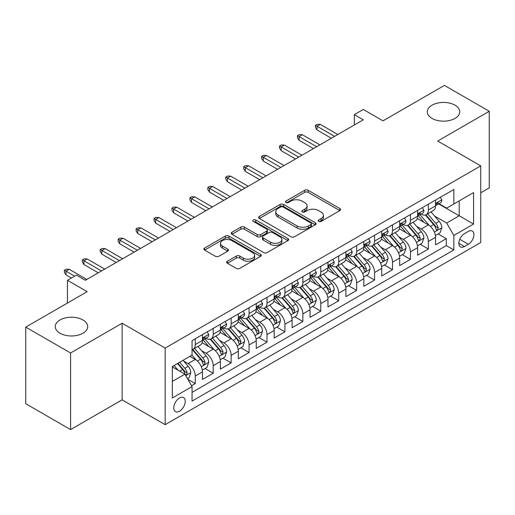 <?xml version="1.0" encoding="UTF-8"?>
<svg xmlns="http://www.w3.org/2000/svg" width="515" height="515" viewBox="0 0 515 515"><rect width="100%" height="100%" fill="white"/><g stroke="black" fill="none" stroke-linecap="round" stroke-linejoin="round"><path stroke-width="0.77" d="M318.695 221.399A1.745 1.004 0 0 0 321.154 221.399L339.855 210.603A2.491 1.436 0 0 0 340.589 209.586A2.491 1.436 0 0 0 339.855 208.575L308.176 190.28A2.491 1.436 0 0 0 304.655 190.28L285.96 201.082A1.745 1.004 0 0 0 285.445 201.79A1.745 1.004 0 0 0 285.96 202.498A1.745 1.004 0 0 0 288.419 202.498L290.84 201.101A7.963 4.596 0 0 1 302.105 201.101L304.745 202.627A7.963 4.596 0 0 1 307.075 205.878A7.963 4.596 0 0 1 304.745 209.129L302.324 210.526A1.745 1.004 0 0 0 301.816 211.24A1.745 1.004 0 0 0 302.324 211.948A1.745 1.004 0 0 0 304.79 211.948L307.21 210.551A7.963 4.596 0 0 1 318.476 210.551L321.115 212.077A7.963 4.596 0 0 1 323.446 215.328A7.963 4.596 0 0 1 321.115 218.579L318.695 219.976A1.745 1.004 0 0 0 318.18 220.69A1.745 1.004 0 0 0 318.695 221.399L318.695 219.976M82.947 319.976A16.229 9.367 0 0 0 65.263 317.942A16.229 9.367 0 0 0 55.247 326.6A16.229 9.367 0 0 0 59.998 333.224A16.229 9.367 0 0 0 77.681 335.259A16.229 9.367 0 0 0 87.698 326.6A16.229 9.367 0 0 0 82.947 319.976M455.002 105.169A16.229 9.367 0 0 0 437.319 103.142A16.229 9.367 0 0 0 427.302 111.794A16.229 9.367 0 0 0 432.053 118.418A16.229 9.367 0 0 0 449.737 120.452A16.229 9.367 0 0 0 459.753 111.794A16.229 9.367 0 0 0 455.002 105.169M179.503 411.228A8.111 4.687 120 0 0 184.801 404.075A8.111 4.687 120 0 0 183.559 397.574A8.111 4.687 120 0 0 179.503 397.979A8.111 4.687 120 0 0 174.199 405.125A8.111 4.687 120 0 0 175.448 411.627A8.111 4.687 120 0 0 179.503 411.228M227.392 261.208A2.491 1.436 0 0 0 226.664 262.225A2.491 1.436 0 0 0 227.392 263.242L236.282 268.373A2.491 1.436 0 0 0 239.803 268.373L260.571 256.38A2.491 1.436 0 0 0 261.298 255.363A2.491 1.436 0 0 0 260.571 254.346L228.892 236.057A2.491 1.436 0 0 0 225.37 236.057L204.603 248.05A2.491 1.436 0 0 0 203.876 249.067A2.491 1.436 0 0 0 204.603 250.084L215.341 256.277A2.491 1.436 0 0 0 218.856 256.277L227.746 251.146A2.491 1.436 0 0 0 228.473 250.129A2.491 1.436 0 0 0 227.746 249.118L222.422 246.041A6.656 3.843 0 0 1 220.472 243.325A6.656 3.843 0 0 1 224.579 239.771A6.656 3.843 0 0 1 231.84 240.608L252.691 252.646A6.656 3.843 0 0 1 254.642 255.363A6.656 3.843 0 0 1 250.535 258.916A6.656 3.843 0 0 1 243.28 258.086L239.803 256.077A2.491 1.436 0 0 0 236.282 256.077L227.392 261.208L227.392 263.242M480.733 192.803L489.25 187.885L489.25 111.279L444.426 85.4L383.012 120.851L363.287 109.463L354.326 114.639L363.287 119.815L85.368 280.276L76.4 275.1L67.439 280.276L67.439 303.045M70.574 352.994L70.574 429.6L122.126 399.84L122.126 323.233L70.574 352.994L25.75 327.115L87.164 291.664L67.439 280.276M122.126 323.233L165.161 348.082L480.733 165.882L480.733 242.488L165.161 424.688L165.161 348.082M489.25 111.279L437.699 141.039L480.733 165.882M291.02 236.771A2.491 1.436 0 0 0 294.535 236.771L315.302 224.778A2.491 1.436 0 0 0 316.036 223.761A2.491 1.436 0 0 0 315.302 222.75L283.623 204.455A2.491 1.436 0 0 0 280.102 204.455L259.335 216.448A2.491 1.436 0 0 0 258.607 217.465A2.491 1.436 0 0 0 259.335 218.482L291.02 236.771M253.959 221.778A1.745 1.004 0 0 1 255.73 222.023L255.73 219.95L287.937 238.548A2.491 1.436 0 0 1 288.664 239.565A2.491 1.436 0 0 1 287.937 240.582L267.169 252.569A2.491 1.436 0 0 1 263.648 252.569L231.969 234.28L231.969 232.246A2.491 1.436 0 0 0 231.241 233.263A2.491 1.436 0 0 0 231.969 234.28M231.969 232.246L240.859 227.115A2.491 1.436 0 0 1 244.38 227.115L257.223 234.537A2.491 1.436 0 0 0 260.745 234.537L266.641 231.132A2.491 1.436 0 0 0 267.369 230.115A2.491 1.436 0 0 0 266.641 229.098L253.264 221.373A1.745 1.004 0 0 1 252.756 220.665A1.745 1.004 0 0 1 253.831 219.738A1.745 1.004 0 0 1 255.73 219.95M70.574 429.6L25.75 403.721L25.75 327.115M191.561 385.735L195.282 383.585L187.84 379.291M183.61 361.009L188.11 363.609A10.146 5.858 60 0 1 195.282 376.034L202.453 371.888L202.453 379.446L213.21 373.233L205.054 368.528M201.539 350.657L206.039 353.258A10.146 5.858 60 0 1 213.21 365.676L220.381 361.536L220.381 369.094L231.145 362.882L222.982 358.176M219.467 340.306L223.967 342.906A10.146 5.858 60 0 1 231.145 355.324L238.316 351.185L238.316 358.743L249.073 352.53L240.917 347.825M237.396 329.954L241.902 332.555A10.146 5.858 60 0 1 249.073 344.973L256.245 340.833L256.245 348.391L267.002 342.179L258.845 337.467M255.331 319.603L259.83 322.203A10.146 5.858 60 0 1 267.002 334.621L274.173 330.482L274.173 338.04L284.937 331.827L276.774 327.115M273.259 309.251L277.759 311.845A10.146 5.858 60 0 1 284.937 324.27L292.108 320.13L292.108 327.688L302.865 321.476L294.702 316.764M291.187 298.9L295.694 301.494A10.146 5.858 60 0 1 302.865 313.918L310.036 309.779L310.036 317.337L320.793 311.124L312.637 306.412M309.122 288.548L313.622 291.142A10.146 5.858 60 0 1 320.793 303.567L327.965 299.427L327.965 306.985L338.722 300.773L330.566 296.061M327.051 278.19L331.551 280.791A10.146 5.858 60 0 1 338.722 293.215L345.9 289.076L345.9 296.634L356.657 290.421L348.494 285.709M344.979 267.839L349.485 270.439A10.146 5.858 60 0 1 356.657 282.864L363.828 278.724L363.828 286.282L374.585 280.07L366.429 275.358M362.914 257.487L367.414 260.088A10.146 5.858 60 0 1 374.585 272.512L381.757 268.373L381.757 275.924L392.514 269.718L384.357 265.006M380.843 247.136L385.342 249.736A10.146 5.858 60 0 1 392.514 262.161L399.685 258.015L399.685 265.573L410.449 259.367L402.286 254.655M398.771 236.784L403.271 239.385A10.146 5.858 60 0 1 410.449 251.809L417.62 247.664L417.62 255.221L428.377 249.009L428.377 241.458A10.146 5.858 -120 0 0 421.206 229.033L416.699 226.433M420.221 244.303L428.377 249.009M202.453 371.888A10.146 5.858 -120 0 0 195.282 359.47L189.9 356.361M220.381 361.536A10.146 5.858 -120 0 0 213.21 349.119L202.125 342.713M238.316 351.185A10.146 5.858 -120 0 0 231.145 338.761L220.053 332.362M256.245 340.833A10.146 5.858 -120 0 0 249.073 328.409L237.982 322.01M274.173 330.482A10.146 5.858 -120 0 0 267.002 318.058L255.916 311.659M292.108 320.13A10.146 5.858 -120 0 0 284.937 307.706L273.845 301.307M310.036 309.779A10.146 5.858 -120 0 0 302.865 297.355L291.773 290.956M327.965 299.427A10.146 5.858 -120 0 0 320.793 287.003L309.708 280.604M345.9 289.076A10.146 5.858 -120 0 0 338.722 276.652L327.637 270.246M363.828 278.724A10.146 5.858 -120 0 0 356.657 266.3L345.565 259.895M381.757 268.373A10.146 5.858 -120 0 0 374.585 255.949L363.493 249.543M399.685 258.015A10.146 5.858 -120 0 0 392.514 245.597L381.428 239.192M417.62 247.664A10.146 5.858 -120 0 0 410.449 235.246L399.357 228.84M468.36 231.415L464.414 233.688A7.86 4.538 120 0 0 459.283 240.621A7.86 4.538 120 0 0 460.487 246.917A7.86 4.538 120 0 0 464.414 246.531L468.36 244.252A7.86 4.538 120 0 0 473.497 237.325A7.86 4.538 120 0 0 472.294 231.023A7.86 4.538 120 0 0 468.36 231.415M172.332 381.415L184.885 374.167L192.056 386.591L192.056 401.082L453.837 249.942L453.837 235.452L446.666 223.027L434.634 216.081M192.056 386.591L172.332 397.979L172.332 366.506L192.056 355.118L192.056 340.627L453.837 189.488L453.837 203.979L473.562 192.591L473.562 224.064L453.837 235.452M205.949 338.297L206.039 338.349A10.146 5.858 60 0 0 211.111 338.851L218.283 334.711A10.146 5.858 -120 0 0 220.381 330.07L220.381 324.27M223.877 327.946L223.967 327.997A10.146 5.858 60 0 0 229.04 328.499L236.211 324.36A10.146 5.858 -120 0 0 238.316 319.718L238.316 313.918M241.805 317.588L241.902 317.646A10.146 5.858 60 0 0 246.975 318.148L254.146 314.008A10.146 5.858 -120 0 0 256.245 309.361L256.245 303.567M259.74 307.236L259.83 307.294A10.146 5.858 60 0 0 264.903 307.796L272.075 303.657A10.146 5.858 -120 0 0 274.173 299.009L274.173 293.215M277.669 296.885L277.759 296.943A10.146 5.858 60 0 0 282.832 297.445L290.003 293.305A10.146 5.858 -120 0 0 292.108 288.658L292.108 282.864M295.597 286.533L295.694 286.591A10.146 5.858 60 0 0 300.76 287.093L307.938 282.947A10.146 5.858 -120 0 0 310.036 278.306L310.036 272.512M313.526 276.182L313.622 276.24A10.146 5.858 60 0 0 318.695 276.742L325.866 272.596A10.146 5.858 -120 0 0 327.965 267.955L327.965 262.161M331.46 265.83L331.551 265.888A10.146 5.858 60 0 0 336.623 266.39L343.795 262.244A10.146 5.858 -120 0 0 345.9 257.603L345.9 251.803M349.389 255.479L349.485 255.53A10.146 5.858 60 0 0 354.552 256.032L361.73 251.893A10.146 5.858 -120 0 0 363.828 247.251L363.828 241.451M367.317 245.127L367.414 245.179A10.146 5.858 60 0 0 372.487 245.681L379.658 241.541A10.146 5.858 -120 0 0 381.757 236.9L381.757 231.1M385.252 234.776L385.342 234.827A10.146 5.858 60 0 0 390.415 235.329L397.586 231.19A10.146 5.858 -120 0 0 399.685 226.549L399.685 220.748M403.181 224.424L403.271 224.476A10.146 5.858 60 0 0 408.344 224.978L415.515 220.838A10.146 5.858 -120 0 0 417.62 216.197L417.62 210.397M192.056 392.385L446.305 245.597L446.305 238.657L435.548 244.87L435.548 237.312A10.146 5.858 -120 0 0 428.377 224.894L417.285 218.489M421.109 214.073L421.206 214.124A10.146 5.858 -120 0 0 426.278 214.626A10.146 5.858 -120 0 0 428.377 209.985L428.377 204.185M426.278 214.626L433.45 210.487A10.146 5.858 -120 0 0 435.548 205.846L435.548 200.045M195.282 338.761L195.282 344.561A10.146 5.858 60 0 1 193.183 349.202A10.146 5.858 60 0 1 192.056 349.614M193.183 349.202L200.354 345.063A10.146 5.858 -120 0 0 202.453 340.421L202.453 334.621M213.21 328.409L213.21 334.209A10.146 5.858 60 0 1 211.111 338.851M231.145 318.058L231.145 323.858A10.146 5.858 60 0 1 229.04 328.499M249.073 307.706L249.073 313.506A10.146 5.858 60 0 1 246.975 318.148M267.002 297.355L267.002 303.155A10.146 5.858 60 0 1 264.903 307.796M284.937 287.003L284.937 292.803A10.146 5.858 60 0 1 282.832 297.445M302.865 276.652L302.865 282.445A10.146 5.858 60 0 1 300.76 287.093M320.793 266.3L320.793 272.094A10.146 5.858 60 0 1 318.695 276.742M338.722 255.949L338.722 261.742A10.146 5.858 60 0 1 336.623 266.39M356.657 245.597L356.657 251.391A10.146 5.858 60 0 1 354.552 256.032M374.585 235.246L374.585 241.039A10.146 5.858 60 0 1 372.487 245.681M392.514 224.888L392.514 230.688A10.146 5.858 60 0 1 390.415 235.329M410.449 214.536L410.449 220.336A10.146 5.858 60 0 1 408.344 224.978M410.449 251.809L410.449 259.367M392.514 262.161L392.514 269.718M374.585 272.512L374.585 280.07M356.657 282.864L356.657 290.421M338.722 293.215L338.722 300.773M320.793 303.567L320.793 311.124M302.865 313.918L302.865 321.476M284.937 324.27L284.937 331.827M267.002 334.621L267.002 342.179M249.073 344.973L249.073 352.53M231.145 355.324L231.145 362.882M213.21 365.676L213.21 373.233M195.282 376.034L195.282 383.585M184.885 374.167L172.332 366.918M446.666 223.027L459.219 215.779L459.219 200.876L473.562 192.591M438.683 203.927L473.562 224.064M439.044 203.721L446.666 208.118L453.837 203.979M122.126 399.84L165.161 424.688M354.326 114.639L354.326 124.997M438.149 233.952L446.305 238.657M446.305 245.597L453.837 249.942M319.39 221.65L321.115 220.652A7.963 4.596 0 0 0 323.446 217.401L323.446 215.328M307.075 205.878L307.075 207.951A7.963 4.596 0 0 1 304.745 211.202L303.02 212.199M339.823 210.622L308.176 192.353A2.491 1.436 0 0 0 304.655 192.353L286.655 202.749M315.27 224.798L283.623 206.528A2.491 1.436 0 0 0 280.102 206.528L259.373 218.502M310.906 224.476A1.745 1.004 0 0 0 311.414 223.761A1.745 1.004 0 0 0 310.906 223.053L283.096 206.998A1.745 1.004 0 0 0 280.636 206.998L278.081 208.472A7.963 4.596 0 0 0 275.75 211.723A7.963 4.596 0 0 0 278.081 214.974L297.091 225.95A7.963 4.596 0 0 0 308.356 225.95L310.906 224.476L310.906 226.542A1.745 1.004 0 0 0 311.414 225.834L311.414 223.761M275.75 211.723L275.75 213.796A7.963 4.596 0 0 0 278.081 217.047L278.081 214.974M310.906 226.542L308.356 228.016A7.963 4.596 0 0 1 297.091 228.016L278.081 217.047M232.001 234.299L240.859 229.188L240.859 227.115M267.369 230.115L267.369 232.188A2.491 1.436 0 0 1 266.641 233.198L260.745 236.604A2.491 1.436 0 0 1 257.223 236.604L244.38 229.188A2.491 1.436 0 0 0 240.859 229.188M255.73 222.023L287.904 240.602M270.555 242.23A6.656 3.843 0 0 0 277.81 243.067A6.656 3.843 0 0 0 281.924 239.514A6.656 3.843 0 0 0 279.973 236.797L272.628 232.555A2.491 1.436 0 0 0 269.107 232.555L263.21 235.96A2.491 1.436 0 0 0 262.483 236.971A2.491 1.436 0 0 0 263.21 237.988L270.555 242.23L270.555 244.303A6.656 3.843 0 0 0 277.81 245.134A6.656 3.843 0 0 0 281.924 241.587L281.924 239.514M262.483 236.971L262.483 239.044A2.491 1.436 0 0 0 263.21 240.061L263.21 237.988M270.555 244.303L263.21 240.061M254.642 255.363L254.642 257.436A6.656 3.843 0 0 1 250.535 260.989A6.656 3.843 0 0 1 243.28 260.152L239.803 258.144A2.491 1.436 0 0 0 236.282 258.144L227.424 263.262M220.472 243.325L220.472 245.391A6.656 3.843 0 0 0 222.422 248.114L222.422 246.041M227.714 251.166L222.422 248.114M260.539 256.399L228.892 238.13A2.491 1.436 0 0 0 225.37 238.13L204.635 250.097M435.4 235.535L440.029 232.864L441.825 227.688A6.721 3.882 -120 0 0 439.205 221.379L431.016 211.89M429.375 225.544L420.008 214.703M424.045 222.39L418.611 216.1A16.1 9.296 -120 0 0 418.109 215.54M425.364 214.993L433.649 224.585A6.721 3.882 60 0 1 436.044 229.214L436.533 230.012L437.441 229.883L438.194 227.971A6.721 3.882 -120 0 0 435.799 223.343L427.605 213.86M425.847 214.832L434.75 225.145A3.425 1.976 60 0 1 435.613 226.484L438.194 227.971M440.299 197.303L441.825 199.942A6.721 3.882 60 0 1 440.434 202.916L437.023 204.88A6.721 3.882 -120 0 0 438.194 203.335L438.053 202.736M435.774 205.195L435.799 205.195A6.721 3.882 -120 0 0 437.023 204.88M437.325 202.833L438.194 203.335C437.776 202.324 437.055 202.736 436.044 204.577A6.721 3.882 60 0 1 435.548 205.53M334.602 136.378L317.028 126.239L317.028 129.96L315.418 127.372L315.418 125.306L317.028 126.239L320.259 124.373L337.827 134.518M317.028 129.96L331.37 138.245M315.418 125.306L317.208 124.27L320.259 124.373M417.465 245.887L422.1 243.215L423.89 238.039A6.721 3.882 -120 0 0 421.276 231.731L413.082 222.242M411.44 235.896L402.08 225.061M406.116 232.741L400.683 226.452A16.1 9.296 -120 0 0 400.181 225.892M407.429 225.345L415.721 234.937A6.721 3.882 60 0 1 418.116 239.565L418.605 240.363L419.513 240.235L420.266 238.323A6.721 3.882 -120 0 0 417.871 233.694L409.676 224.212M407.919 225.19L416.822 235.497A3.425 1.976 60 0 1 417.684 236.836L420.266 238.323M399.537 256.245L404.172 253.567L405.962 248.391A6.721 3.882 -120 0 0 403.348 242.082L395.153 232.593M393.512 246.254L384.151 235.413M388.181 243.093L382.748 236.803A16.1 9.296 -120 0 0 382.252 236.243M389.501 235.696L397.786 245.288A6.721 3.882 60 0 1 400.181 249.917L400.67 250.715L401.578 250.586L402.337 248.674A6.721 3.882 -120 0 0 399.936 244.046L391.748 234.563M389.99 235.542L398.893 245.848A3.425 1.976 60 0 1 399.756 247.187L402.337 248.674M381.609 266.596L386.237 263.918L388.033 258.742A6.721 3.882 -120 0 0 385.413 252.434L377.225 242.945M375.583 256.605L366.216 245.764M370.253 253.444L364.82 247.155A16.1 9.296 -120 0 0 364.317 246.595M371.573 246.048L379.858 255.64A6.721 3.882 60 0 1 382.252 260.268L382.742 261.066L383.649 260.938L384.402 259.026A6.721 3.882 -120 0 0 382.008 254.397L373.819 244.915M372.055 245.893L380.965 256.2A3.425 1.976 60 0 1 381.827 257.539L384.402 259.026M363.674 276.948L368.309 274.27L370.105 269.094A6.721 3.882 -120 0 0 367.485 262.785L359.29 253.303M357.648 266.957L348.288 256.116M352.324 263.796L346.891 257.506A16.1 9.296 -120 0 0 346.389 256.946M353.638 256.399L361.929 265.991A6.721 3.882 60 0 1 364.324 270.62L364.813 271.418L365.721 271.289L366.474 269.384A6.721 3.882 -120 0 0 364.079 264.749L355.884 255.266M354.127 256.245L363.03 266.551A3.425 1.976 60 0 1 363.893 267.89L366.474 269.384M422.371 207.654L423.89 210.294A6.721 3.882 60 0 1 422.5 213.268L419.094 215.231A6.721 3.882 -120 0 0 420.266 213.686L420.124 213.088M417.845 215.547L417.871 215.547A6.721 3.882 -120 0 0 419.094 215.231M419.397 213.184L420.266 213.686C419.841 212.676 419.126 213.088 418.116 214.929A6.721 3.882 60 0 1 417.62 215.888M316.667 146.73L299.099 136.591L299.099 140.318L297.483 137.724L297.483 135.657L299.099 136.591L302.324 134.724L319.899 144.87M299.099 140.318L313.442 148.597M297.483 135.657L299.279 134.621L302.324 134.724M404.442 218.006L405.962 220.645A6.721 3.882 60 0 1 404.571 223.619L401.166 225.589A6.721 3.882 -120 0 0 402.337 224.038L402.196 223.439M399.91 225.898L399.936 225.898A6.721 3.882 -120 0 0 401.166 225.589M401.468 223.536L402.337 224.038C401.912 223.027 401.198 223.439 400.181 225.28A6.721 3.882 60 0 1 399.685 226.24M298.739 157.088L281.171 146.942L281.171 150.67L279.555 148.082L279.555 146.009L281.171 146.942L284.396 145.076L301.97 155.221M281.171 150.67L295.513 158.948M279.555 146.009L281.345 144.972L284.396 145.076M386.507 228.357L388.033 230.997A6.721 3.882 60 0 1 386.643 233.971L383.237 235.941A6.721 3.882 -120 0 0 384.402 234.389L384.261 233.797M381.982 236.256L382.008 236.25A6.721 3.882 -120 0 0 383.237 235.941M383.54 233.887L384.402 234.389C383.984 233.379 383.263 233.791 382.252 235.632A6.721 3.882 60 0 1 381.757 236.591M280.81 167.439L263.236 157.294L263.236 161.021L261.626 158.433L261.626 156.36L263.236 157.294L266.467 155.427L284.035 165.572M263.236 161.021L277.579 169.3M261.626 156.36L263.416 155.324L266.467 155.427M368.579 238.709L370.105 241.348A6.721 3.882 60 0 1 368.708 244.322L365.302 246.292A6.721 3.882 -120 0 0 366.474 244.741L366.332 244.149M364.053 246.608L364.079 246.608A6.721 3.882 -120 0 0 365.302 246.292M365.605 244.239L366.474 244.741C366.049 243.73 365.335 244.142 364.324 245.983A6.721 3.882 60 0 1 363.828 246.943M262.882 177.791L245.307 167.645L245.307 171.373L243.692 168.785L243.692 166.712L245.307 167.645L248.533 165.779L266.107 175.924M245.307 171.373L259.65 179.651M243.692 166.712L245.488 165.676L248.533 165.779M345.745 287.299L350.38 284.621L352.17 279.445A6.721 3.882 -120 0 0 349.556 273.137L341.361 263.654M339.72 277.308L330.36 266.467M334.39 274.147L328.956 267.858A16.1 9.296 -120 0 0 328.461 267.298M335.709 266.751L343.994 276.343A6.721 3.882 60 0 1 346.395 280.978L346.878 281.769L347.786 281.641L348.546 279.735A6.721 3.882 -120 0 0 346.151 275.107L337.956 265.618M336.198 266.596L345.102 276.903A3.425 1.976 60 0 1 345.964 278.242L348.546 279.735M350.651 249.06L352.17 251.7A6.721 3.882 60 0 1 350.779 254.674L347.374 256.644A6.721 3.882 -120 0 0 348.546 255.092L348.404 254.5M346.119 256.959L346.151 256.959A6.721 3.882 -120 0 0 347.374 256.644M347.677 254.597L348.546 255.092C348.121 254.082 347.406 254.494 346.395 256.335A6.721 3.882 60 0 1 345.9 257.294M244.947 188.142L227.379 177.997L227.379 181.724L225.763 179.136L225.763 177.063L227.379 177.997L230.604 176.13L248.179 186.276M227.379 181.724L241.722 190.003M225.763 177.063L227.559 176.027L230.604 176.13M327.817 297.651L332.452 294.973L334.241 289.797A6.721 3.882 -120 0 0 331.621 283.488L323.433 274.006M321.791 287.66L312.425 276.819M316.461 284.505L311.028 278.209A16.1 9.296 -120 0 0 310.532 277.649M317.781 277.102L326.066 286.701A6.721 3.882 60 0 1 328.461 291.329L328.95 292.121L329.858 291.999L330.611 290.087A6.721 3.882 -120 0 0 328.216 285.458L320.027 275.969M318.27 276.948L327.173 287.254A3.425 1.976 60 0 1 328.036 288.593L330.611 290.087M309.888 308.002L314.517 305.324L316.313 300.148A6.721 3.882 -120 0 0 313.693 293.84L305.504 284.357M303.863 298.011L294.496 287.17M298.533 294.857L293.099 288.561A16.1 9.296 -120 0 0 292.597 288.001M299.852 287.454L308.137 297.052A6.721 3.882 60 0 1 310.532 301.681L311.021 302.472L311.929 302.35L312.682 300.438A6.721 3.882 -120 0 0 310.288 295.81L302.093 286.321M300.335 287.299L309.238 297.606A3.425 1.976 60 0 1 310.101 298.945L312.682 300.438M291.954 318.354L296.589 315.676L298.378 310.5A6.721 3.882 -120 0 0 295.764 304.191L287.57 294.709M285.928 308.363L276.568 297.522M280.604 305.208L275.165 298.912A16.1 9.296 -120 0 0 274.669 298.352M281.917 297.805L290.203 307.404A6.721 3.882 60 0 1 292.604 312.032L293.093 312.83L294.001 312.702L294.754 310.79A6.721 3.882 -120 0 0 292.359 306.161L284.164 296.672M282.407 297.651L291.31 307.957A3.425 1.976 60 0 1 292.172 309.296L294.754 310.79M274.025 328.705L278.66 326.034L280.45 320.851A6.721 3.882 -120 0 0 277.836 314.543L269.641 305.06M268 318.714L258.639 307.873M262.669 315.56L257.236 309.264A16.1 9.296 -120 0 0 256.74 308.704M263.989 308.163L272.274 317.755A6.721 3.882 60 0 1 274.669 322.384L275.158 323.182L276.066 323.053L276.825 321.141A6.721 3.882 -120 0 0 274.424 316.513L266.236 307.024M264.478 308.002L273.381 318.315A3.425 1.976 60 0 1 274.244 319.654L276.825 321.141M256.097 339.057L260.725 336.385L262.521 331.203A6.721 3.882 -120 0 0 259.901 324.894L251.713 315.412M250.071 329.066L240.705 318.225M244.741 325.911L239.308 319.615A16.1 9.296 -120 0 0 238.805 319.055M246.061 318.515L254.346 328.107A6.721 3.882 60 0 1 256.74 332.735L257.23 333.533L258.137 333.405L258.891 331.493A6.721 3.882 -120 0 0 256.496 326.864L248.301 317.382M246.543 318.354L255.446 328.667A3.425 1.976 60 0 1 256.309 330.006L258.891 331.493M332.716 259.412L334.241 262.051A6.721 3.882 60 0 1 332.851 265.025L329.446 266.995A6.721 3.882 -120 0 0 330.611 265.444L330.469 264.852M328.19 267.311L328.216 267.311A6.721 3.882 -120 0 0 329.446 266.995M329.748 264.948L330.611 265.444C330.192 264.433 329.471 264.845 328.461 266.686A6.721 3.882 60 0 1 327.965 267.646M227.018 198.494L209.444 188.348L209.444 192.076L207.835 189.488L207.835 187.415L209.444 188.348L212.676 186.488L230.244 196.627M209.444 192.076L223.793 200.354M207.835 187.415L209.624 186.379L212.676 186.488M314.787 269.77L316.313 272.409A6.721 3.882 60 0 1 314.923 275.377L311.511 277.347A6.721 3.882 -120 0 0 312.682 275.795L312.541 275.203M310.262 277.662L310.288 277.662A6.721 3.882 -120 0 0 311.511 277.347M311.813 275.3L312.682 275.795C312.257 274.785 311.543 275.203 310.532 277.038A6.721 3.882 60 0 1 310.036 277.997M209.09 208.845L191.516 198.7L191.516 202.427L189.9 199.839L189.9 197.766L191.516 198.7L194.741 196.839L212.315 206.985M191.516 202.427L205.858 210.706M189.9 197.766L191.696 196.736L194.741 196.839M296.859 280.121L298.378 282.761A6.721 3.882 60 0 1 296.988 285.728L293.582 287.698A6.721 3.882 -120 0 0 294.754 286.153L294.612 285.555M292.327 288.014L292.359 288.014A6.721 3.882 -120 0 0 293.582 287.698M293.885 285.651L294.754 286.153C294.329 285.136 293.614 285.555 292.604 287.396A6.721 3.882 60 0 1 292.108 288.349M191.155 219.197L173.587 209.051L173.587 212.779L171.971 210.191L171.971 208.118L173.587 209.051L176.812 207.191L194.387 217.336M173.587 212.779L187.93 221.064M171.971 208.118L173.767 207.088L176.812 207.191M278.924 290.473L280.45 293.112A6.721 3.882 60 0 1 279.059 296.086L275.654 298.05A6.721 3.882 -120 0 0 276.825 296.505L276.684 295.906M274.398 298.365L274.424 298.365A6.721 3.882 -120 0 0 275.654 298.05M275.956 296.003L276.825 296.505C276.401 295.488 275.68 295.906 274.669 297.747A6.721 3.882 60 0 1 274.173 298.7M173.227 229.548L155.652 219.403L155.652 223.13L154.043 220.542L154.043 218.469L155.652 219.403L158.884 217.542L176.452 227.688M155.652 223.13L170.001 231.415M154.043 218.469L155.833 217.439L158.884 217.542M260.996 300.824L262.521 303.464A6.721 3.882 60 0 1 261.131 306.438L257.719 308.401A6.721 3.882 -120 0 0 258.891 306.856L258.749 306.258M256.47 308.717L256.496 308.717A6.721 3.882 -120 0 0 257.719 308.401M258.021 306.354L258.891 306.856C258.472 305.839 257.751 306.258 256.74 308.099A6.721 3.882 60 0 1 256.245 309.052M155.298 239.9L137.724 229.754L137.724 233.482L136.115 230.894L136.115 228.827L137.724 229.754L140.956 227.894L158.523 238.039M137.724 233.482L152.067 241.767M136.115 228.827L137.904 227.791L140.956 227.894M238.162 349.408L242.797 346.737L244.586 341.561A6.721 3.882 -120 0 0 241.973 335.246L233.778 325.763M232.136 339.417L222.776 328.576M226.812 336.263L221.379 329.973A16.1 9.296 -120 0 0 220.877 329.407M228.126 328.866L236.417 338.458A6.721 3.882 60 0 1 238.812 343.087L239.301 343.885L240.209 343.756L240.962 341.844A6.721 3.882 -120 0 0 238.567 337.216L230.372 327.733M228.615 328.705L237.518 339.018A3.425 1.976 60 0 1 238.381 340.357L240.962 341.844M243.067 311.176L244.586 313.815A6.721 3.882 60 0 1 243.196 316.789L239.79 318.753A6.721 3.882 -120 0 0 240.962 317.208L240.82 316.609M238.542 319.068L238.567 319.068A6.721 3.882 -120 0 0 239.79 318.753M240.093 316.706L240.962 317.208C240.537 316.197 239.823 316.609 238.812 318.45A6.721 3.882 60 0 1 238.316 319.403M137.363 250.251L119.795 240.106L119.795 243.833L118.18 241.245L118.18 239.179L119.795 240.106L123.021 238.245L140.595 248.391M119.795 243.833L134.138 252.118M118.18 239.179L119.976 238.142L123.021 238.245M220.233 359.76L224.868 357.088L226.658 351.912A6.721 3.882 -120 0 0 224.044 345.604L215.849 336.115M214.208 349.769L204.848 338.928M208.878 346.614L203.444 340.325A16.1 9.296 -120 0 0 202.949 339.765M210.197 339.218L218.482 348.81A6.721 3.882 60 0 1 220.877 353.438L221.366 354.236L222.274 354.108L223.034 352.196A6.721 3.882 -120 0 0 220.632 347.567L212.444 338.085M210.686 339.057L219.59 349.37A3.425 1.976 60 0 1 220.452 350.709L223.034 352.196M225.139 321.527L226.658 324.167A6.721 3.882 60 0 1 225.267 327.141L221.862 329.104A6.721 3.882 -120 0 0 223.034 327.559L222.892 326.961M220.607 329.42L220.632 329.42A6.721 3.882 -120 0 0 221.862 329.104M222.165 327.057L223.034 327.559C222.609 326.549 221.894 326.961 220.877 328.802A6.721 3.882 60 0 1 220.381 329.755M119.435 260.603L101.867 250.457L101.867 254.185L100.251 251.597L100.251 249.53L101.867 250.457L105.092 248.597L122.667 258.742M101.867 254.185L116.21 262.47M100.251 249.53L102.041 248.494L105.092 248.597M202.305 370.111L206.933 367.44L208.73 362.264A6.721 3.882 -120 0 0 206.109 355.955L197.921 346.466M196.279 360.12L191.992 355.157M190.949 356.966L190.254 356.161M192.269 349.569L200.554 359.161A6.721 3.882 60 0 1 202.949 363.79L203.438 364.588L204.346 364.459L205.099 362.547A6.721 3.882 -120 0 0 202.704 357.919L194.516 348.436M192.752 349.408L201.661 359.721A3.425 1.976 60 0 1 202.524 361.06L205.099 362.547M207.204 331.879L208.73 334.518A6.721 3.882 60 0 1 207.339 337.492L203.934 339.456A6.721 3.882 -120 0 0 205.099 337.911L204.957 337.312M202.678 339.771L202.704 339.771A6.721 3.882 -120 0 0 203.934 339.456M204.236 337.409L205.099 337.911C204.68 336.9 203.959 337.312 202.949 339.153A6.721 3.882 60 0 1 202.453 340.106M101.507 270.954L83.932 260.815L83.932 264.536L82.323 261.948L82.323 259.882L83.932 260.815L87.164 258.948L104.732 269.094M83.932 264.536L98.275 272.821M82.323 259.882L84.112 258.845L87.164 258.948M187.479 378.673L189.005 377.791L190.801 372.615A6.721 3.882 -120 0 0 188.181 366.307L183.025 360.333M178.209 370.317L174.057 365.508M173.021 367.317L172.332 366.519M177.463 363.545L182.625 369.513A6.721 3.882 60 0 1 185.02 374.141L185.509 374.939L186.417 374.811L187.17 372.899A6.721 3.882 -120 0 0 184.776 368.27L179.619 362.303M177.881 363.3L183.726 370.073A3.425 1.976 60 0 1 184.589 371.412L187.17 372.899M74.611 276.13L66.004 271.167L66.004 274.894L64.388 272.306L64.388 270.233L66.004 271.167L69.229 269.3L86.803 279.445M66.004 274.894L71.385 277.997M64.388 270.233L66.184 269.197L69.229 269.3M188.11 363.609L195.282 359.47M206.039 353.258L213.21 349.119M223.967 342.906L231.145 338.761M241.902 332.555L249.073 328.409M259.83 322.203L267.002 318.058M277.759 311.845L284.937 307.706M295.694 301.494L302.865 297.355M313.622 291.142L320.793 287.003M331.551 280.791L338.722 276.652M349.485 270.439L356.657 266.3M367.414 260.088L374.585 255.949M385.342 249.736L392.514 245.597M403.271 239.385L410.449 235.246M421.206 229.033L428.377 224.894M428.377 209.985L435.548 205.846M195.282 344.561L202.453 340.421M213.21 334.209L220.381 330.07M231.145 323.858L238.316 319.718M249.073 313.506L256.245 309.361M267.002 303.155L274.173 299.009M284.937 292.803L292.108 288.658M302.865 282.445L310.036 278.306M320.793 272.094L327.965 267.955M338.722 261.742L345.9 257.603M356.657 251.391L363.828 247.251M374.585 241.039L381.757 236.9M392.514 230.688L399.685 226.549M410.449 220.336L417.62 216.197M428.377 241.458L435.548 237.312M459.76 239.288L468.36 244.252M458.859 243.318L464.414 246.531M321.115 220.652L321.115 218.579M302.324 211.948L302.324 210.526M304.745 211.202L304.745 209.129M285.96 202.498L285.96 201.082M304.655 192.353L304.655 190.28M308.176 192.353L308.176 190.28M339.855 210.603L339.855 208.575M259.335 218.482L259.335 216.448M280.102 206.528L280.102 204.455M283.623 206.528L283.623 204.455M315.302 224.778L315.302 222.75M297.091 228.016L297.091 225.95M308.356 228.016L308.356 225.95M244.38 229.188L244.38 227.115M257.223 236.604L257.223 234.537M260.745 236.604L260.745 234.537M266.641 233.198L266.641 231.132M287.937 240.582L287.937 238.548M236.282 258.144L236.282 256.077M239.803 258.144L239.803 256.077M243.28 260.152L243.28 258.086M227.746 251.146L227.746 249.118M204.603 250.084L204.603 248.05M225.37 238.13L225.37 236.057M228.892 238.13L228.892 236.057M260.571 256.38L260.571 254.346M434.37 232.091L441.78 227.817M435.799 223.343L439.205 221.379M430.443 226.439L433.649 224.585M441.78 199.865L435.548 203.464M416.442 242.443L423.851 238.168M417.871 233.694L421.276 231.731M412.515 236.791L415.721 234.937M398.513 252.794L405.917 248.52M399.936 244.046L403.348 242.082M394.58 247.142L397.786 245.288M380.585 263.146L387.988 258.871M382.008 254.397L385.413 252.434M376.652 257.494L379.858 255.64M362.65 273.497L370.06 269.223M364.079 264.749L367.485 262.785M358.723 267.845L361.929 265.991M423.851 210.217L417.62 213.815M405.917 220.568L399.685 224.167M387.988 230.92L381.757 234.518M370.06 241.271L363.828 244.87M344.722 283.849L352.125 279.574M346.151 275.107L349.556 273.137M340.788 278.197L343.994 276.343M352.125 251.623L345.9 255.221M326.793 294.207L334.196 289.926M328.216 285.458L331.621 283.488M322.86 288.548L326.066 286.701M308.858 304.558L316.268 300.277M310.288 295.81L313.693 293.84M304.932 298.9L308.137 297.052M290.93 314.91L298.34 310.629M292.359 306.161L295.764 304.191M287.003 309.251L290.203 307.404M273.002 325.261L280.405 320.987M274.424 316.513L277.836 314.543M269.068 319.603L272.274 317.755M255.067 335.613L262.476 331.338M256.496 326.864L259.901 324.894M251.14 329.954L254.346 328.107M334.196 261.974L327.965 265.573M316.268 272.332L310.036 275.924M298.34 282.684L292.108 286.276M280.405 293.035L274.173 296.634M262.476 303.387L256.245 306.985M237.138 345.964L244.548 341.69M238.567 337.216L241.973 335.246M233.211 340.306L236.417 338.458M244.548 313.738L238.316 317.337M219.21 356.316L226.613 352.041M220.632 347.567L224.044 345.604M215.276 350.657L218.482 348.81M226.613 324.09L220.381 327.688M201.281 366.667L208.684 362.393M202.704 357.919L206.109 355.955M197.348 361.015L200.554 359.161M208.684 334.441L202.453 338.04M185.735 375.641L190.756 372.744M184.776 368.27L188.181 366.307M179.722 371.186L182.625 369.513"/></g></svg>
